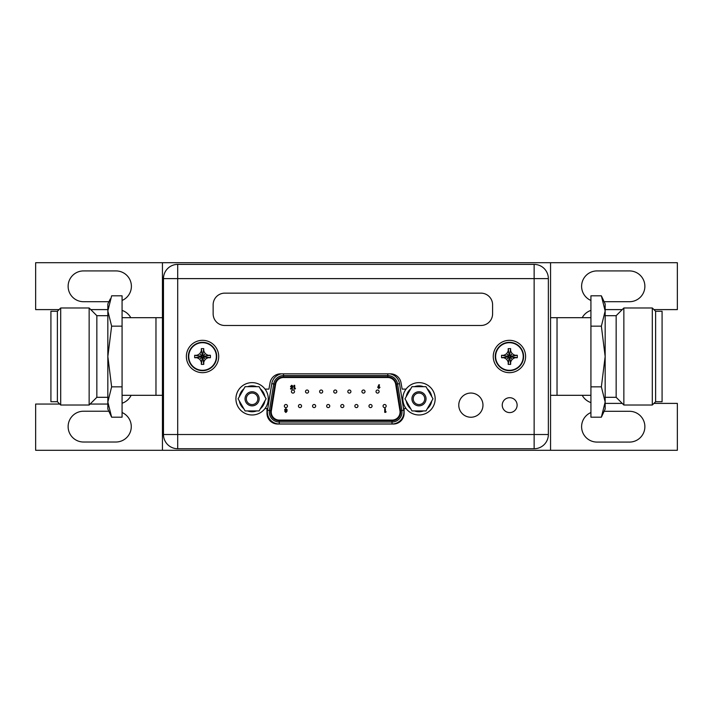 <?xml version="1.0" encoding="UTF-8"?>
<svg xmlns="http://www.w3.org/2000/svg" width="713" height="713" viewBox="0 0 713 713"><rect width="100%" height="100%" fill="white"/><g stroke="black" fill="none" stroke-linecap="round" stroke-linejoin="round"><path stroke-width="1.07" d="M162.439 262.705L162.439 450.295L550.561 450.295L550.561 262.705L35.65 262.705L35.65 309.602L59.072 309.602M550.561 317.686L557.031 317.686L557.031 395.314L590.925 395.314M122.075 317.686L155.969 317.686L155.969 395.314L155.969 317.686L162.439 317.686M590.925 402.595A15.526 15.526 0 0 1 582.218 395.314M550.561 450.295L677.35 450.295L677.35 403.398L653.928 403.398M622.244 403.398L605.159 403.398M162.439 450.295L35.65 450.295L35.65 404.048L59.723 404.048M90.114 404.048L107.841 404.048M131.121 395.314A15.526 15.526 0 0 1 122.075 403.246M122.075 310.405A15.526 15.526 0 0 1 130.782 317.686M90.756 309.602L107.841 309.602M550.561 262.705L677.35 262.705L677.35 309.602L653.928 309.602M622.244 309.602L605.159 309.602M582.218 317.686A15.526 15.526 0 0 1 590.925 310.405M122.075 412.533A15.392 15.392 0 0 1 115.862 442.015L83.519 442.015A15.392 15.392 0 0 1 68.127 426.624A15.392 15.392 0 0 1 83.519 411.223L108.848 411.223M108.884 301.706L83.519 301.706A15.392 15.392 0 0 1 68.127 286.314A15.392 15.392 0 0 1 83.519 270.922L115.996 270.922A15.392 15.392 0 0 1 122.075 300.458M604.116 411.294L629.481 411.294A15.392 15.392 0 0 1 644.873 426.686A15.392 15.392 0 0 1 629.481 442.078L597.004 442.078A15.392 15.392 0 0 1 590.925 412.542M590.925 300.458A15.392 15.392 0 0 1 597.004 270.922L629.481 270.922A15.392 15.392 0 0 1 644.873 286.314A15.392 15.392 0 0 1 629.481 301.706L604.116 301.706M122.075 295.815L122.075 417.185L111.629 417.185L107.841 402.016L107.841 310.984L111.629 295.815L122.075 295.815M111.629 417.185L107.841 409.057L107.841 402.016L111.629 386.847L107.841 356.5L111.629 326.153L122.075 326.153M111.629 326.153L107.841 310.984L107.841 303.943L110.328 298.863M50.917 401.713L50.917 311.287L57.388 311.287L57.388 401.713L50.917 401.713M57.388 401.713L60.694 405.02L89.143 405.02L89.143 307.98L60.694 307.98L57.388 311.287M60.694 405.02L60.694 307.98M89.143 307.98L96.843 315.69L96.843 397.31L89.143 405.02M96.843 315.69L107.841 315.69M96.843 397.31L107.841 397.31M111.629 386.847L122.075 386.847M601.371 295.815L605.159 310.984L605.159 303.943L601.371 295.815L590.925 295.815L590.925 326.153L601.371 326.153L605.159 356.5L605.159 409.057L601.371 417.185L590.925 417.185L590.925 326.153M590.925 317.686L557.031 317.686L557.031 395.314L550.561 395.314M662.083 311.287L662.083 401.713L655.612 401.713L655.612 311.287L662.083 311.287M655.612 401.713L652.306 405.02L623.857 405.02L623.857 307.98L652.306 307.98L652.306 405.02M655.612 311.287L652.306 307.98M623.857 307.98L616.157 315.69L616.157 397.31L623.857 405.02M616.157 315.69L605.159 315.69M616.157 397.31L605.159 397.31M601.371 326.153L605.159 310.984L605.159 356.5L601.371 386.847L605.159 402.016L601.371 417.185L602.672 414.137M590.925 386.847L601.371 386.847M517.121 405.144A7.442 7.442 0 0 1 509.679 412.586A7.442 7.442 0 0 1 502.237 405.144A7.442 7.442 0 0 1 509.679 397.702A7.442 7.442 0 0 1 517.121 405.144M406.054 389.102L402.141 389.102L401.018 382.712A10.74 10.74 0 0 0 390.439 373.835L280.637 373.835A10.74 10.74 0 0 0 270.067 382.712L268.935 389.102L265.031 389.102M265.031 408.504L266.974 408.504L266.974 413.299A10.74 10.74 0 0 0 277.714 424.03L393.371 424.03A10.74 10.74 0 0 0 404.111 413.299L404.111 408.504L406.054 408.504M482.968 405.144A12.094 12.094 0 0 0 470.865 393.05A12.094 12.094 0 0 0 458.771 405.144A12.094 12.094 0 0 0 470.865 417.239A12.094 12.094 0 0 0 482.968 405.144M177.706 448.744L177.706 434.511L534.135 434.511L534.135 448.744A14.233 14.233 0 0 0 548.359 434.511L534.135 434.511L534.135 278.614L177.706 278.614L177.706 434.511L163.473 434.511A14.233 14.233 0 0 0 177.706 448.744L534.135 448.744A14.233 14.233 0 0 0 548.359 434.511L548.359 278.614A14.233 14.233 0 0 0 534.135 264.389L534.135 278.614L548.359 278.614A14.233 14.233 0 0 0 534.135 264.389L177.706 264.389A14.233 14.233 0 0 0 163.473 278.614L177.706 278.614L177.706 264.389M163.473 278.614L163.473 434.511M213.142 304.79L213.142 313.845A11.64 11.64 0 0 0 224.782 325.484L480.945 325.484A11.64 11.64 0 0 0 492.594 313.845L492.594 304.79A11.64 11.64 0 0 0 480.945 293.141L224.782 293.141A11.64 11.64 0 0 0 213.142 304.79M245.094 410.938L238.089 398.808L245.094 386.678L259.095 386.678L266.101 398.808L259.095 410.938L245.094 410.938M245.04 398.808A7.05 7.05 0 0 1 252.09 391.758A7.05 7.05 0 0 1 259.149 398.808A7.05 7.05 0 0 1 252.09 405.857A7.05 7.05 0 0 1 245.04 398.808M243.846 408.772A12.941 12.941 0 0 1 239.336 400.973M239.336 396.642A12.941 12.941 0 0 1 243.846 388.843M247.589 386.678A12.941 12.941 0 0 1 256.6 386.678M260.343 388.843A12.941 12.941 0 0 1 264.853 396.642M264.853 400.973A12.941 12.941 0 0 1 260.343 408.772M256.6 410.938A12.941 12.941 0 0 1 247.589 410.938M246.341 398.808A5.757 5.757 0 0 1 252.09 393.05A5.757 5.757 0 0 1 257.848 398.808A5.757 5.757 0 0 1 252.09 404.565A5.757 5.757 0 0 1 246.341 398.808M235.923 398.808A16.176 16.176 0 0 1 252.09 382.631A16.176 16.176 0 0 1 268.266 398.808A16.176 16.176 0 0 1 252.09 414.975A16.176 16.176 0 0 1 235.923 398.808M216.707 356.5A14.171 14.171 0 0 0 202.545 342.329A14.171 14.171 0 0 0 188.375 356.5A14.171 14.171 0 0 0 202.545 370.671A14.171 14.171 0 0 0 216.707 356.5A14.171 14.171 0 0 1 202.545 370.671A14.171 14.171 0 0 1 188.375 356.5A14.171 14.171 0 0 1 202.545 342.329A14.171 14.171 0 0 1 216.707 356.5M203.775 349.78L203.775 351.063L205.308 353.728L207.973 355.27L210.415 355.27L210.415 357.73L207.973 357.73L205.308 359.272L203.775 361.937L203.766 364.37L201.316 364.37L201.316 361.937L199.774 359.272L197.109 357.73L194.667 357.73L194.667 355.27L201.556 356.277L201.102 356.723L202.037 357.008L202.323 357.944L203.98 356.277L203.045 355.992L202.768 355.056L201.556 356.277M199.774 359.272L202.037 357.008M201.316 363.22L202.323 357.489M210.415 355.27L203.98 356.277M203.535 356.277L209.266 355.27M205.308 353.728L203.045 355.992M195.825 355.27L197.109 355.27L199.774 353.728L201.316 351.063L201.316 348.63L203.766 348.63L202.768 355.511M203.766 348.63L202.768 355.056M201.316 348.63L202.323 355.056M202.323 355.511L201.316 349.78M199.774 353.728L202.037 355.992M194.667 355.27L201.102 356.277M194.667 357.73L201.102 356.723M197.109 357.73L201.556 356.723M210.415 357.73L203.98 356.723M207.973 357.73L203.535 356.723M205.308 359.272L203.045 357.008M203.775 361.937L202.768 357.489M203.766 364.37L202.768 357.944M201.316 364.37L202.323 357.944M218.713 356.5A16.176 16.176 0 0 1 202.545 372.676A16.176 16.176 0 0 1 186.369 356.5A16.176 16.176 0 0 1 202.545 340.324A16.176 16.176 0 0 1 218.713 356.5M523.592 356.5A14.171 14.171 0 0 0 509.421 342.329A14.171 14.171 0 0 0 495.259 356.5A14.171 14.171 0 0 0 509.421 370.671A14.171 14.171 0 0 0 523.592 356.5A14.171 14.171 0 0 1 509.421 370.671A14.171 14.171 0 0 1 495.259 356.5A14.171 14.171 0 0 1 509.421 342.329A14.171 14.171 0 0 1 523.592 356.5M510.651 349.78L510.651 351.063L512.192 353.728L514.857 355.27L517.29 355.27L517.29 357.73L514.857 357.73L512.192 359.272L510.651 361.937L510.651 364.37L508.191 364.37L508.191 361.937L506.649 359.272L503.984 357.73L501.551 357.73L501.551 355.27L508.431 356.277L507.986 356.723L508.913 357.008L509.198 357.944L510.865 356.277L509.929 355.992L509.643 355.056L508.431 356.277M506.649 359.272L508.913 357.008M508.191 363.22L509.198 357.489M517.29 355.27L510.865 356.277M510.41 356.277L516.141 355.27M512.192 353.728L509.929 355.992M502.701 355.27L503.984 355.27L506.649 353.728L508.191 351.063L508.191 348.63L510.651 348.63L509.643 355.511M510.651 348.63L509.643 355.056M508.191 348.63L509.198 355.056M509.198 355.511L508.191 349.78M506.649 353.728L508.913 355.992M501.551 355.27L507.986 356.277M501.551 357.73L507.986 356.723M503.984 357.73L508.431 356.723M517.29 357.73L510.865 356.723M514.857 357.73L510.41 356.723M512.192 359.272L509.929 357.008M510.651 361.937L509.643 357.489M510.651 364.37L509.643 357.944M508.191 364.37L509.198 357.944M525.597 356.5A16.176 16.176 0 0 1 509.421 372.676A16.176 16.176 0 0 1 493.253 356.5A16.176 16.176 0 0 1 509.421 340.324A16.176 16.176 0 0 1 525.597 356.5M279.273 420.091A8.021 8.021 0 0 1 271.35 410.795L275.619 384.271A8.021 8.021 0 0 1 283.542 377.525L387.765 377.525A8.021 8.021 0 0 1 395.679 384.271L399.948 410.795A8.021 8.021 0 0 1 392.034 420.091L279.273 420.091M396.321 384.164L399.512 383.656L403.781 410.171A11.898 11.898 0 0 1 392.034 423.968L279.273 423.968A11.898 11.898 0 0 1 267.518 410.171L271.787 383.656L273.703 383.959L269.434 410.483A9.964 9.964 0 0 0 279.273 422.025L392.034 422.025A9.964 9.964 0 0 0 401.865 410.483L397.596 383.959A9.964 9.964 0 0 0 387.765 375.582L283.542 375.582A9.964 9.964 0 0 0 273.703 383.959L274.986 384.164L270.717 410.688A8.672 8.672 0 0 0 279.273 420.732L392.034 420.732A8.672 8.672 0 0 0 400.59 410.688L396.321 384.164A8.672 8.672 0 0 0 387.765 376.874L283.542 376.874A8.672 8.672 0 0 0 274.986 384.164M292.241 389.013L292.678 386.972L291.18 386.499L291.715 385.902L292.972 386.232L291.751 385.243L290.521 386.526L291.867 387.703L291.724 388.398L290.574 388.398L290.574 389.013L292.241 389.013M295.075 389.013L295.467 388.398L294.71 388.398L294.71 385.341L294.05 385.341L294.05 389.013L295.075 389.013M378.933 384.655L377.721 387.364L378.853 388.514L379.976 387.373L378.87 386.214L379.512 384.949L378.933 384.655M378.38 387.337L378.844 386.82L379.325 387.337L378.844 387.854L378.38 387.337M294.514 391.562A1.551 1.551 0 0 0 292.954 390.011A1.551 1.551 0 0 0 291.403 391.562A1.551 1.551 0 0 0 292.954 393.113A1.551 1.551 0 0 0 294.514 391.562M322.713 391.562A1.551 1.551 0 0 0 321.162 390.011A1.551 1.551 0 0 0 319.611 391.562A1.551 1.551 0 0 0 321.162 393.113A1.551 1.551 0 0 0 322.713 391.562M350.921 391.562A1.551 1.551 0 0 0 349.361 390.011A1.551 1.551 0 0 0 347.81 391.562A1.551 1.551 0 0 0 349.361 393.113A1.551 1.551 0 0 0 350.921 391.562M379.12 391.562A1.551 1.551 0 0 0 377.569 390.011A1.551 1.551 0 0 0 376.018 391.562A1.551 1.551 0 0 0 377.569 393.113A1.551 1.551 0 0 0 379.12 391.562M301.563 406.054A1.551 1.551 0 0 0 300.013 404.494A1.551 1.551 0 0 0 298.453 406.054A1.551 1.551 0 0 0 300.013 407.604A1.551 1.551 0 0 0 301.563 406.054M329.762 406.054A1.551 1.551 0 0 0 328.212 404.494A1.551 1.551 0 0 0 326.661 406.054A1.551 1.551 0 0 0 328.212 407.604A1.551 1.551 0 0 0 329.762 406.054M357.971 406.054A1.551 1.551 0 0 0 356.42 404.494A1.551 1.551 0 0 0 354.86 406.054A1.551 1.551 0 0 0 356.42 407.604A1.551 1.551 0 0 0 357.971 406.054M386.17 406.054A1.551 1.551 0 0 0 384.619 404.494A1.551 1.551 0 0 0 383.068 406.054A1.551 1.551 0 0 0 384.619 407.604A1.551 1.551 0 0 0 386.17 406.054M372.07 406.054A1.551 1.551 0 0 0 370.519 404.494A1.551 1.551 0 0 0 368.969 406.054A1.551 1.551 0 0 0 370.519 407.604A1.551 1.551 0 0 0 372.07 406.054M343.862 406.054A1.551 1.551 0 0 0 342.311 404.494A1.551 1.551 0 0 0 340.761 406.054A1.551 1.551 0 0 0 342.311 407.604A1.551 1.551 0 0 0 343.862 406.054M315.663 406.054A1.551 1.551 0 0 0 314.112 404.494A1.551 1.551 0 0 0 312.561 406.054A1.551 1.551 0 0 0 314.112 407.604A1.551 1.551 0 0 0 315.663 406.054M287.455 406.054A1.551 1.551 0 0 0 285.904 404.494A1.551 1.551 0 0 0 284.353 406.054A1.551 1.551 0 0 0 285.904 407.604A1.551 1.551 0 0 0 287.455 406.054M365.02 391.562A1.551 1.551 0 0 0 363.47 390.011A1.551 1.551 0 0 0 361.91 391.562A1.551 1.551 0 0 0 363.47 393.113A1.551 1.551 0 0 0 365.02 391.562M336.812 391.562A1.551 1.551 0 0 0 335.262 390.011A1.551 1.551 0 0 0 333.711 391.562A1.551 1.551 0 0 0 335.262 393.113A1.551 1.551 0 0 0 336.812 391.562M308.613 391.562A1.551 1.551 0 0 0 307.062 390.011A1.551 1.551 0 0 0 305.503 391.562A1.551 1.551 0 0 0 307.062 393.113A1.551 1.551 0 0 0 308.613 391.562M385.724 412.346L386.116 411.74L385.376 411.74L385.376 408.718L384.726 408.718L384.726 412.346L385.724 412.346M285.12 410.688L284.799 411.437L285.86 412.479L286.92 411.454L287.107 409.743L285.851 408.62L284.612 409.743L285.12 410.688M286.261 411.401L285.458 411.41L286.261 411.401M286.448 409.806L285.851 410.314L285.271 409.788L285.86 409.28L286.448 409.806M402.818 398.808A16.176 16.176 0 0 1 418.986 382.631A16.176 16.176 0 0 1 435.162 398.808A16.176 16.176 0 0 1 418.986 414.975A16.176 16.176 0 0 1 402.818 398.808M411.989 410.938L404.984 398.808L411.989 386.678L425.991 386.678L432.996 398.808L425.991 410.938L411.989 410.938M411.936 398.808A7.05 7.05 0 0 1 418.986 391.758A7.05 7.05 0 0 1 426.035 398.808A7.05 7.05 0 0 1 418.986 405.857A7.05 7.05 0 0 1 411.936 398.808M410.733 408.772A12.941 12.941 0 0 1 406.232 400.973M406.232 396.642A12.941 12.941 0 0 1 410.733 388.843M414.485 386.678A12.941 12.941 0 0 1 423.486 386.678M427.239 388.843A12.941 12.941 0 0 1 431.739 396.642M431.739 400.973A12.941 12.941 0 0 1 427.239 408.772M423.486 410.938A12.941 12.941 0 0 1 414.485 410.938M413.228 398.808A5.757 5.757 0 0 1 418.986 393.05A5.757 5.757 0 0 1 424.743 398.808A5.757 5.757 0 0 1 418.986 404.565A5.757 5.757 0 0 1 413.228 398.808M216.342 356.5A13.797 13.797 0 0 0 202.545 342.703A13.797 13.797 0 0 0 188.74 356.5A13.797 13.797 0 0 0 202.545 370.297A13.797 13.797 0 0 0 216.342 356.5M523.217 356.5A13.797 13.797 0 0 0 509.421 342.703A13.797 13.797 0 0 0 495.624 356.5A13.797 13.797 0 0 0 509.421 370.297A13.797 13.797 0 0 0 523.217 356.5M270.717 410.688L269.434 410.483A9.964 9.964 0 0 0 279.273 422.025L279.273 420.732M283.542 376.874L283.542 373.835M387.765 373.835L387.765 376.874M401.989 412.069A9.964 9.964 0 0 0 401.865 410.483L400.59 410.688M392.034 420.732L392.034 423.968M403.781 410.171L401.865 410.483M389.904 373.835A11.898 11.898 0 0 1 399.512 383.656M279.273 423.968L279.273 422.025M271.787 383.656A11.898 11.898 0 0 1 281.403 373.835M390.84 377.525L387.765 377.525M283.542 377.525L280.717 377.525M269.434 410.483L267.518 410.171M122.075 395.314L162.439 395.314"/></g></svg>
